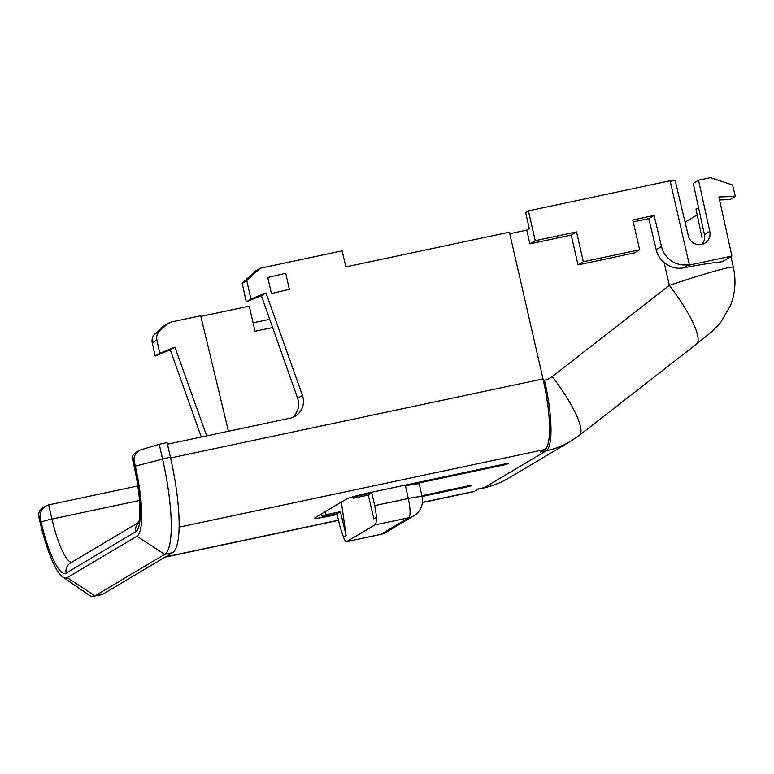 <?xml version="1.0" encoding="UTF-8"?>
<svg xmlns="http://www.w3.org/2000/svg" width="774" height="774" viewBox="0 0 774 774"><rect width="100%" height="100%" fill="white"/><g stroke="black" fill="none" stroke-linecap="round" stroke-linejoin="round"><path stroke-width="1.16" d="M731.894 256.049L687.651 265.443L683.548 267.881A84.888 6.086 -12.9 0 1 722.268 261.776L731.894 256.049L718.891 196.944L735.3 196.422L732.572 184.986L710.445 177.662L698.525 180.197L709.787 231.368A11.223 10.923 -120.7 0 1 704.785 243.2A11.223 10.923 -120.7 0 1 688.347 235.925L675.121 180.352L670.245 181.387M509.766 233.7L526.765 230.091L529.29 228.582L525.643 212.521L528.41 210.876L670.11 180.787L689.276 264.476L687.651 265.443M683.548 267.881C676.631 269.12 670.158 267.349 664.121 262.57A23.578 22.959 -120.7 0 1 656.197 249.702L648.796 218.607L633.258 221.906M528.41 210.876L535.24 240.675L576.524 231.91L583.344 261.718L639.643 249.77L632.813 219.961L654.117 215.443L661.518 246.538A23.578 22.959 59.3 0 0 689.276 264.476M733.365 267.504L733.384 267.369C733.481 265.385 705.453 273.27 669.346 285.374L664.121 262.57M698.709 208.438L695.952 209.028L702.086 237.947M733.336 267.378C736.18 280.159 735.31 292.688 730.733 304.966L720.826 322.342L711.654 331.833L696.465 344.111A64.852 14.696 -127.9 0 0 669.346 285.374L552.23 376.59A20.047 19.514 -120.7 0 1 544.49 380.189L543.367 380.431M167.474 444.208L290.076 418.183A17.686 17.222 59.3 0 0 302.431 395.379L265.995 292.911L261.37 295.658L246.248 301.831L250.873 299.083L246.8 280.565L242.204 283.303L255.517 270.997L260.103 268.278L342.176 250.853L345.852 266.895L509.418 232.181L543.019 378.912A64.852 14.058 78 0 1 544.732 449.53L540.571 452.006L546.202 450.807A64.852 14.058 -102 0 0 544.49 380.189M478.187 489.12L483.305 488.036A64.852 14.058 78 0 0 484.282 487.649A84.888 82.654 59.3 0 0 508.779 478.071L570.699 441.228A84.888 82.654 59.3 0 1 546.202 450.807L484.282 487.649L478.651 488.839L474.491 491.316A64.852 14.058 78 0 1 473.514 491.703L422.381 502.558M337.116 514.507L330.343 515.939A20.047 1.442 -12.9 0 1 314.737 518.077A20.047 1.442 -12.9 0 1 315.144 517.661L346.288 499.133A20.047 1.442 -12.9 0 1 369.362 492.738L508.711 463.152L506.631 464.39L405.508 485.859C413.945 484.108 418.541 483.479 419.276 483.973L422.082 496.753A17.686 1.306 167.6 0 0 408.285 498.495A17.686 3.831 78 0 1 408.749 517.748A17.686 17.222 -120.7 0 0 413.858 515.755L385.945 532.357A17.686 17.222 -120.7 0 1 380.847 534.35L408.749 517.748L374.829 524.956C375.864 524.221 376.454 521.676 376.599 517.322L374.771 505.606L371.781 493.019L357.143 496.124L353.67 498.185L353.331 496.676M421.859 495.718L471.782 485.124L469.702 486.362L422.024 496.482M133.244 461.546L132.606 459.746C132.025 456.67 133.051 454.27 135.682 452.567L139.639 450.216C135.305 453.08 133.486 456.67 134.163 460.994L133.244 461.546L134.395 466.654A9.433 0.6 167.2 0 0 134.212 466.828L132.606 459.746M102.884 594.142L94.999 595.816A88.43 19.176 78 0 1 93.673 596.338L101.549 594.664A88.43 19.176 78 0 0 102.884 594.142L172.573 552.684A88.43 19.176 78 0 0 170.406 457.134L135.334 466.142A64.852 14.058 -102 0 1 136.921 536.208L67.232 577.665L94.999 595.816L164.688 554.358A88.43 19.176 -102 0 0 162.53 458.808L159.231 444.286L139.639 450.216M135.334 466.142L134.163 460.994M93.673 596.338A88.43 19.176 78 0 1 89.049 595.061L62.868 577.114A64.852 14.058 78 0 1 40.19 522.74L39.01 517.613L39.929 517.061C40.045 512.253 42.019 508.576 45.859 506.002L48.675 504.88L137.82 485.956M67.232 577.665A64.852 14.058 78 0 1 62.868 577.114M45.859 506.002L41.902 508.354C39.174 510.26 38.207 513.346 39.01 517.613M292.64 417.418C298.213 412.155 299.877 405.76 297.622 398.242L302.431 395.379M261.37 295.658L297.622 398.242M265.995 292.911L250.873 299.083M246.248 301.831L242.204 283.303M246.8 280.565L260.103 268.278M267.775 277.489L285.703 273.29L289.379 289.331L271.451 293.539L267.775 277.489M271.451 293.539L289.379 289.331M159.802 353.263L174.914 347.091L170.29 349.838L155.177 356.011L159.802 353.263L156.861 340.009C156.213 336.555 157.112 333.623 159.55 331.204L167.165 324.151L171.393 321.974L200.698 315.744L228.436 431.263M155.177 356.011L152.255 342.747A9.433 9.182 -120.7 0 1 154.955 333.933L162.588 326.88A9.433 9.182 -120.7 0 1 164.088 325.757L168.664 323.039M170.29 349.838L201.298 437.029M174.914 347.091L206.687 435.888M200.863 316.411L249.247 306.136L255.043 331.253L272.632 327.518M170.406 457.134L167.107 442.612L159.231 444.286M376.599 517.322L373.929 518.909L368.308 495.079L353.67 498.185M368.308 495.079L371.781 493.019M343.443 537.05L346.113 535.463L340.405 511.682L325.767 514.787L322.294 516.858L336.932 513.743L339.931 526.33L343.443 537.05C344.575 540.252 345.649 541.79 346.655 541.655L374.829 524.956M340.405 511.682L336.932 513.743M506.631 464.39L506.457 463.626M346.113 535.463L341.353 502.074M325.767 514.787L325.07 511.759M322.294 516.858L321.597 513.82M469.702 486.362L469.528 485.598M576.524 231.91L571.202 235.083L578.023 264.882L634.322 252.934L639.643 249.77M571.202 235.083L529.919 243.839L526.765 230.091M654.117 215.443L648.796 218.607M529.919 243.839L535.24 240.675M578.023 264.882L583.344 261.718M701.844 244.391C704.263 241.575 705.114 238.295 704.408 234.57L693.233 183.341L698.525 180.197M719.549 199.924L729.969 199.595L735.3 196.422M697.2 214.901L685.067 222.119M661.518 246.538L656.197 249.702M696.465 344.111L579.349 435.327A64.852 14.696 -127.9 0 0 552.23 376.59M474.491 491.316L422.401 502.374M338.47 520.196L165.442 556.922M544.732 449.53L179.104 527.152M170.599 457.966L543.019 378.912M136.921 536.208L164.688 554.358L172.573 552.684M39.929 517.061L41.109 522.15A9.433 0.755 -13 0 1 51.945 519.054L48.675 504.88M156.861 340.009L152.255 342.747M154.955 333.933L159.55 331.204M167.165 324.151L162.588 326.88M385.945 532.357A17.686 17.686 0 0 1 380.576 534.457A17.686 3.831 -102 0 0 380.847 534.35L346.916 541.548M134.395 466.654A60.13 13.032 78 0 1 135.876 531.622A9.433 9.182 -120.7 0 1 138.614 522.673M41.109 522.15A60.13 13.032 -102 0 0 66.177 573.079L135.876 531.622M66.177 573.079A9.433 9.182 -120.7 0 1 70.366 563.066L138.701 522.411M71.576 562.34A50.697 10.991 78 0 1 51.945 519.054L139.484 500.468M405.508 485.859L408.285 498.495L374.771 505.606M330.169 515.184L330.343 515.939M704.408 234.57L709.787 231.368M733.375 267.359L730.917 256.629M338.509 520.36L164.968 557.203M413.858 515.755A17.686 17.686 0 0 0 422.082 496.753M134.212 466.828C137.714 482.56 139.601 496.463 139.891 508.528C139.755 523.717 138.101 523.166 138.44 523.089M380.576 534.457L346.704 541.645M269.72 319.285L253.098 322.816M508.779 478.071C500.826 482.783 492.341 486.101 483.305 488.036M579.349 435.327L570.699 441.228"/></g></svg>
